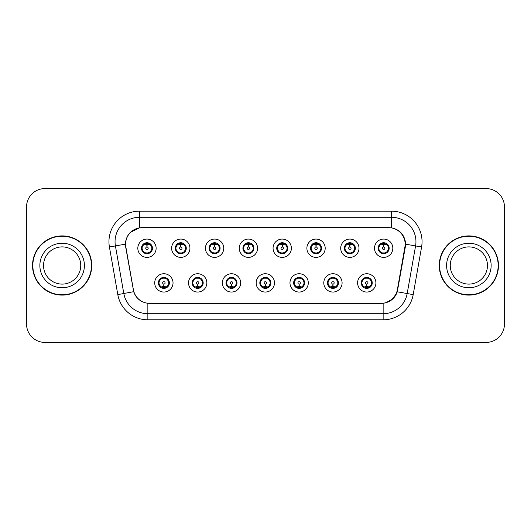 <?xml version="1.0" encoding="UTF-8"?>
<svg xmlns="http://www.w3.org/2000/svg" width="531" height="531" viewBox="0 0 531 531"><rect width="100%" height="100%" fill="white"/><g stroke="black" fill="none" stroke-linecap="round" stroke-linejoin="round"><path stroke-width="0.8" d="M206.844 282.897A9.153 9.153 0 0 1 197.691 292.05A9.153 9.153 0 0 1 188.538 282.897A9.153 9.153 0 0 1 197.691 273.737A9.153 9.153 0 0 1 206.844 282.897M192.195 282.897A5.496 5.496 0 0 0 197.691 288.386A5.496 5.496 0 0 0 203.181 282.897A5.496 5.496 0 0 0 197.691 277.401A5.496 5.496 0 0 0 192.195 282.897L194.326 286.435A4.885 4.885 0 0 1 194.326 279.352L192.249 282.897M240.656 282.897A9.153 9.153 0 0 1 231.503 292.05A9.153 9.153 0 0 1 222.35 282.897A9.153 9.153 0 0 1 231.503 273.737A9.153 9.153 0 0 1 240.656 282.897M226.014 282.897A5.496 5.496 0 0 0 231.503 288.386A5.496 5.496 0 0 0 236.999 282.897A5.496 5.496 0 0 0 231.503 277.401A5.496 5.496 0 0 0 226.014 282.897L228.144 286.435A4.885 4.885 0 0 1 228.144 279.352L226.06 282.897M274.474 282.897A9.153 9.153 0 0 1 265.314 292.05A9.153 9.153 0 0 1 256.161 282.897A9.153 9.153 0 0 1 265.314 273.737A9.153 9.153 0 0 1 274.474 282.897M259.825 282.897A5.496 5.496 0 0 0 265.314 288.386A5.496 5.496 0 0 0 270.81 282.897A5.496 5.496 0 0 0 265.314 277.401A5.496 5.496 0 0 0 259.825 282.897L261.956 286.435A4.885 4.885 0 0 1 261.956 279.352L259.871 282.897M308.285 282.897A9.153 9.153 0 0 1 299.132 292.05A9.153 9.153 0 0 1 289.972 282.897A9.153 9.153 0 0 1 299.132 273.737A9.153 9.153 0 0 1 308.285 282.897M293.636 282.897A5.496 5.496 0 0 0 299.132 288.386A5.496 5.496 0 0 0 304.621 282.897A5.496 5.496 0 0 0 299.132 277.401A5.496 5.496 0 0 0 293.636 282.897L295.767 286.435A4.885 4.885 0 0 1 295.767 279.352L293.689 282.897M342.097 282.897A9.153 9.153 0 0 1 332.944 292.05A9.153 9.153 0 0 1 323.791 282.897A9.153 9.153 0 0 1 332.944 273.737A9.153 9.153 0 0 1 342.097 282.897M327.448 282.897A5.496 5.496 0 0 0 332.944 288.386A5.496 5.496 0 0 0 338.439 282.897A5.496 5.496 0 0 0 332.944 277.401A5.496 5.496 0 0 0 327.448 282.897L329.578 286.435A4.885 4.885 0 0 1 329.578 279.352L327.501 282.897M375.908 282.897A9.153 9.153 0 0 1 366.755 292.05A9.153 9.153 0 0 1 357.602 282.897A9.153 9.153 0 0 1 366.755 273.737A9.153 9.153 0 0 1 375.908 282.897M361.266 282.897A5.496 5.496 0 0 0 366.755 288.386A5.496 5.496 0 0 0 372.251 282.897A5.496 5.496 0 0 0 366.755 277.401A5.496 5.496 0 0 0 361.266 282.897L363.396 286.435A4.885 4.885 0 0 1 363.396 279.352L361.312 282.897M173.033 282.897A9.153 9.153 0 0 1 163.88 292.05A9.153 9.153 0 0 1 154.72 282.897A9.153 9.153 0 0 1 163.88 273.737A9.153 9.153 0 0 1 173.033 282.897M158.384 282.897A5.496 5.496 0 0 0 163.88 288.386A5.496 5.496 0 0 0 169.369 282.897A5.496 5.496 0 0 0 163.88 277.401A5.496 5.496 0 0 0 158.384 282.897L160.515 286.435A4.885 4.885 0 0 1 160.515 279.352L158.437 282.897M189.939 248.229A9.153 9.153 0 0 1 180.786 257.382A9.153 9.153 0 0 1 171.626 248.229A9.153 9.153 0 0 1 180.786 239.069A9.153 9.153 0 0 1 189.939 248.229M175.29 248.229A5.496 5.496 0 0 0 180.786 253.718A5.496 5.496 0 0 0 186.275 248.229A5.496 5.496 0 0 0 180.786 242.733A5.496 5.496 0 0 0 175.29 248.229L177.42 251.767A4.885 4.885 0 0 1 177.427 244.678L175.343 248.236M223.75 248.229A9.153 9.153 0 0 1 214.597 257.382A9.153 9.153 0 0 1 205.444 248.229A9.153 9.153 0 0 1 214.597 239.069A9.153 9.153 0 0 1 223.75 248.229M209.101 248.229A5.496 5.496 0 0 0 214.597 253.718A5.496 5.496 0 0 0 220.093 248.229A5.496 5.496 0 0 0 214.597 242.733A5.496 5.496 0 0 0 209.101 248.229L211.238 251.767A4.885 4.885 0 0 1 211.245 244.678L209.154 248.236M257.568 248.229A9.153 9.153 0 0 1 248.408 257.382A9.153 9.153 0 0 1 239.255 248.229A9.153 9.153 0 0 1 248.408 239.069A9.153 9.153 0 0 1 257.568 248.229M242.919 248.229A5.496 5.496 0 0 0 248.408 253.718A5.496 5.496 0 0 0 253.904 248.229A5.496 5.496 0 0 0 248.408 242.733A5.496 5.496 0 0 0 242.919 248.229L245.05 251.767A4.885 4.885 0 0 1 245.056 244.678L242.966 248.236M291.38 248.229A9.153 9.153 0 0 1 282.226 257.382A9.153 9.153 0 0 1 273.067 248.229A9.153 9.153 0 0 1 282.226 239.069A9.153 9.153 0 0 1 291.38 248.229M276.731 248.229A5.496 5.496 0 0 0 282.226 253.718A5.496 5.496 0 0 0 287.716 248.229A5.496 5.496 0 0 0 282.226 242.733A5.496 5.496 0 0 0 276.731 248.229L278.861 251.767A4.885 4.885 0 0 1 278.868 244.678L276.784 248.236M325.191 248.229A9.153 9.153 0 0 1 316.038 257.382A9.153 9.153 0 0 1 306.878 248.229A9.153 9.153 0 0 1 316.038 239.069A9.153 9.153 0 0 1 325.191 248.229M310.542 248.229A5.496 5.496 0 0 0 316.038 253.718A5.496 5.496 0 0 0 321.527 248.229A5.496 5.496 0 0 0 316.038 242.733A5.496 5.496 0 0 0 310.542 248.229L312.673 251.767A4.885 4.885 0 0 1 312.679 244.678A4.885 4.885 0 0 0 311.153 248.229M359.002 248.229A9.153 9.153 0 0 1 349.849 257.382A9.153 9.153 0 0 1 340.696 248.229A9.153 9.153 0 0 1 349.849 239.069A9.153 9.153 0 0 1 359.002 248.229M344.353 248.229A5.496 5.496 0 0 0 349.849 253.718A5.496 5.496 0 0 0 355.345 248.229A5.496 5.496 0 0 0 349.849 242.733A5.496 5.496 0 0 0 344.353 248.229L346.491 251.767A4.885 4.885 0 0 1 346.497 244.678A4.885 4.885 0 0 0 344.964 248.229M392.821 248.229A9.153 9.153 0 0 1 383.661 257.382A9.153 9.153 0 0 1 374.508 248.229A9.153 9.153 0 0 1 383.661 239.069A9.153 9.153 0 0 1 392.821 248.229M378.172 248.229A5.496 5.496 0 0 0 383.661 253.718A5.496 5.496 0 0 0 389.157 248.229A5.496 5.496 0 0 0 383.661 242.733A5.496 5.496 0 0 0 378.172 248.229L380.302 251.767A4.885 4.885 0 0 1 380.309 244.678L378.218 248.236M156.127 248.229A9.153 9.153 0 0 1 146.974 257.382A9.153 9.153 0 0 1 137.814 248.229A9.153 9.153 0 0 1 146.974 239.069A9.153 9.153 0 0 1 156.127 248.229M141.478 248.229A5.496 5.496 0 0 0 146.974 253.718A5.496 5.496 0 0 0 152.463 248.229A5.496 5.496 0 0 0 146.974 242.733A5.496 5.496 0 0 0 141.478 248.229L143.609 251.767A4.885 4.885 0 0 1 143.616 244.678L141.531 248.236M125.86 247.001A16.481 16.481 0 0 1 142.089 227.66L388.665 227.66A16.481 16.481 0 0 1 404.894 247.001L397.361 289.727A16.481 16.481 0 0 1 381.132 303.34L149.623 303.34A16.481 16.481 0 0 1 133.394 289.727L125.86 247.001M32.53 265.5A29.603 29.603 0 0 0 62.134 295.103A29.603 29.603 0 0 0 91.737 265.5A29.603 29.603 0 0 0 62.134 235.897A29.603 29.603 0 0 0 32.53 265.5M439.263 265.5A29.603 29.603 0 0 0 468.866 295.103A29.603 29.603 0 0 0 498.47 265.5A29.603 29.603 0 0 0 468.866 235.897A29.603 29.603 0 0 0 439.263 265.5M125.608 241.698C127.188 234.058 131.807 229.445 139.461 227.839L391.539 227.839C399.179 229.432 403.799 234.052 405.392 241.698L405.326 247.001L397.288 291.798C394.878 298.435 390.159 302.258 383.143 303.267L147.857 303.267C140.854 302.272 136.142 298.449 133.712 291.798L125.674 247.001L125.608 241.698M130.347 232.392L139.593 227.819M109.413 246.995A30.519 30.519 0 0 1 139.461 211.179L391.539 211.179A30.519 30.519 0 0 1 421.587 246.995L413.198 294.605A30.519 30.519 0 0 1 383.143 319.821L147.857 319.821A30.519 30.519 0 0 1 117.802 294.605L109.413 246.995L115.419 245.933A24.413 24.413 0 0 1 139.461 217.285L391.539 217.285A24.413 24.413 0 0 1 415.581 245.933L407.184 293.543A24.413 24.413 0 0 1 383.143 313.715L147.857 313.715A24.413 24.413 0 0 1 123.816 293.543L115.419 245.933A24.413 24.413 0 0 1 115.048 241.698M391.539 211.179L391.539 227.839C399.179 229.432 403.799 234.052 405.392 241.698L405.571 244.174L421.587 246.995M149.437 303.34L147.857 303.267L147.857 319.821M383.143 319.821L383.143 303.267L381.563 303.34M397.254 291.897L392.953 298.767L385.871 302.763M397.792 289.727L397.692 290.245M117.802 294.605L133.679 291.692M133.308 290.245L133.208 289.727M115.419 245.933L125.429 244.141M504.45 206.904A18.313 18.313 0 0 0 486.137 188.598L44.863 188.598A18.313 18.313 0 0 0 26.55 206.904L26.55 324.096A18.313 18.313 0 0 0 44.863 342.402L486.137 342.402A18.313 18.313 0 0 0 504.45 324.096L504.45 206.904L504.45 324.096M26.55 206.904L26.55 324.096M486.137 188.598L44.863 188.598M44.863 342.402L486.137 342.402M146.41 244.499L146.808 244.572L146.921 247.008A1.221 1.221 180 0 0 145.753 248.256A1.221 1.221 180 0 0 146.974 249.451A1.221 1.221 180 0 0 148.189 248.256A1.221 1.221 180 0 0 147.027 247.008L147.133 244.565L147.532 244.499M149.623 244.127L147.127 244.691M146.815 244.691L144.319 244.127M147.187 243.351L148.215 243.503A4.885 4.885 0 0 1 148.255 243.517L148.507 242.952M147.917 253.639L147.658 253.061L150.333 251.767C152.344 249.411 152.337 247.048 150.333 244.685A4.885 4.885 0 0 1 150.333 251.767L152.41 248.229L150.333 244.685L147.492 243.371L147.757 242.793L147.485 243.371L147.917 242.813M144.936 243.789L146.755 243.351L146.735 242.893M147.658 253.061L147.757 253.665L147.658 253.061M148.275 252.935L145.54 252.895M146.025 253.639L146.456 253.081L145.686 252.942L145.434 253.499M146.025 242.813L146.284 243.39L143.609 244.685C141.604 247.041 141.604 249.404 143.609 251.767L145.686 252.942M146.284 243.39L146.184 242.793L146.284 243.39M164.437 286.627L164.039 286.554L163.933 284.112A1.221 1.221 -0 0 0 165.095 282.864A1.221 1.221 -0 0 0 163.88 281.676A1.221 1.221 -0 0 0 162.659 282.864A1.221 1.221 -0 0 0 163.827 284.112L163.721 286.554L163.316 286.627M161.225 286.992L163.721 286.435M164.033 286.435L166.528 286.992M163.667 287.769L162.632 287.616A4.885 4.885 0 0 1 162.592 287.603L162.347 288.167M164.822 288.306L164.564 287.729L167.238 286.435C169.25 284.078 169.25 281.715 167.238 279.352A4.885 4.885 0 0 1 167.232 286.441L169.323 282.884L167.238 279.352L165.161 278.184L165.413 277.62M165.911 287.331L164.092 287.775L164.112 288.227M162.931 288.306L163.362 287.749L160.515 286.435C158.51 284.072 158.51 281.709 160.515 279.352L162.592 278.184L165.307 278.224M162.931 277.481L163.19 278.058L162.592 278.184L162.347 277.62M163.19 278.058L163.09 277.461L163.19 278.058M164.822 277.481L164.391 278.038M165.161 278.184L164.398 278.038M164.398 287.749L164.663 288.333L164.391 287.749M80.739 265.5A18.605 18.605 0 0 0 62.134 246.895A18.605 18.605 0 0 0 43.529 265.5A18.605 18.605 0 0 0 62.134 284.105A18.605 18.605 0 0 0 80.739 265.5A18.605 18.605 0 0 1 62.134 284.105A18.605 18.605 0 0 1 43.529 265.5M91.432 265.5A29.298 29.298 0 0 0 62.134 236.202A29.298 29.298 0 0 0 32.836 265.5A29.298 29.298 0 0 0 62.134 294.798A29.298 29.298 0 0 0 91.432 265.5M180.221 244.499L180.626 244.572L180.732 247.008A1.221 1.221 180 0 0 179.564 248.256A1.221 1.221 180 0 0 180.786 249.451A1.221 1.221 180 0 0 182 248.256A1.221 1.221 180 0 0 180.839 247.008L180.945 244.565L181.343 244.499M183.441 244.127L180.938 244.691M180.626 244.691A3.538 3.538 0 0 1 180.633 244.691L178.131 244.127M180.998 243.351L182.027 243.503A4.885 4.885 0 0 1 182.067 243.517L182.319 242.952M181.728 253.639L181.469 253.061L184.144 251.767C186.155 249.411 186.155 247.048 184.144 244.685A4.885 4.885 0 0 1 184.144 251.767L186.228 248.229L184.144 244.685L181.303 243.371L181.728 242.813M178.748 243.789L180.573 243.351L180.553 242.893M181.469 253.061L181.569 253.665L181.469 253.061M182.087 252.935L179.359 252.895M179.836 253.639L180.268 253.081L179.505 252.942L179.252 253.499M179.836 242.813L180.095 243.39L177.42 244.685C175.416 247.041 175.416 249.404 177.42 251.767L179.505 252.942M180.095 243.39L179.996 242.793L180.095 243.39M214.033 244.499L214.438 244.572L214.544 247.008A1.221 1.221 180 0 0 213.376 248.256A1.221 1.221 180 0 0 214.597 249.451A1.221 1.221 180 0 0 215.818 248.256A1.221 1.221 180 0 0 214.65 247.008L214.756 244.565L215.161 244.499M217.252 244.127L214.75 244.691M214.444 244.691L211.942 244.127M214.809 243.351L215.845 243.503A4.885 4.885 0 0 1 215.878 243.517L216.13 242.952M215.54 253.639L215.287 253.061L217.962 251.767C219.967 249.411 219.967 247.048 217.962 244.685A4.885 4.885 0 0 1 217.962 251.767L220.04 248.229L217.962 244.685L215.121 243.371L215.387 242.793L215.115 243.371L215.54 242.813M212.559 243.789L214.385 243.351L214.365 242.893M215.287 253.061L215.387 253.665L215.287 253.061M215.898 252.935L213.17 252.895M213.654 253.639L214.079 253.081L213.807 253.665M213.654 242.813L213.913 243.39L211.238 244.685C209.227 247.041 209.227 249.404 211.238 251.767L214.079 253.081L213.814 253.665M213.814 242.793L213.913 243.39L213.807 242.793M247.851 244.499L248.249 244.572L248.355 247.008A1.221 1.221 180 0 0 247.194 248.256A1.221 1.221 180 0 0 248.408 249.451A1.221 1.221 180 0 0 249.63 248.256A1.221 1.221 180 0 0 248.462 247.008L248.568 244.565L248.973 244.499M251.063 244.127L248.568 244.691M248.256 244.691L245.76 244.127M248.621 243.351L249.656 243.503A4.885 4.885 0 0 1 249.696 243.517L249.942 242.952M249.358 253.639L249.099 253.061L251.774 251.767C253.778 249.411 253.778 247.048 251.774 244.685A4.885 4.885 0 0 1 251.774 251.767L253.851 248.229L251.774 244.685L248.933 243.371L249.198 242.793L248.926 243.371L249.358 242.813M246.377 243.789L248.196 243.351L248.176 242.893M249.099 253.061L249.198 253.665L249.099 253.061M249.716 252.935L246.981 252.895M247.466 253.639L247.897 253.081M247.466 242.813L247.725 243.39L245.05 244.685C243.039 247.041 243.039 249.404 245.05 251.767L247.891 253.081M247.891 243.371L247.625 242.793L247.897 243.371M281.662 244.499L282.061 244.572L282.173 247.008A1.221 1.221 180 0 0 281.005 248.256A1.221 1.221 180 0 0 282.226 249.451A1.221 1.221 180 0 0 283.441 248.256A1.221 1.221 180 0 0 282.28 247.008L282.386 244.565L282.784 244.499M284.875 244.127L282.379 244.691M282.067 244.691L279.571 244.127M282.439 243.351L283.468 243.503A4.885 4.885 0 0 1 283.508 243.517L283.76 242.952M283.169 253.639L282.91 253.061L285.585 251.767C287.596 249.411 287.596 247.048 285.585 244.685A4.885 4.885 0 0 1 285.585 251.767L287.669 248.229L285.585 244.685L282.744 243.371L283.01 242.793M280.189 243.789L282.007 243.351L281.988 242.893M283.169 242.813L282.744 243.371M282.744 253.081L283.01 253.665M283.527 252.935L280.793 252.895M281.277 253.639L281.709 253.081L280.939 252.942L280.687 253.499M281.277 242.813L281.536 243.39L278.861 244.685C276.857 247.041 276.857 249.404 278.861 251.767L280.939 252.942M281.536 243.39L281.437 242.793L281.536 243.39M198.255 286.627L197.851 286.554L197.744 284.112A1.221 1.221 -0 0 0 198.913 282.864A1.221 1.221 -0 0 0 197.691 281.676A1.221 1.221 -0 0 0 196.47 282.864A1.221 1.221 -0 0 0 197.638 284.112L197.532 286.554L197.127 286.627M195.036 286.992L197.539 286.435M197.844 286.435L200.346 286.992M197.479 287.769L196.443 287.616A4.885 4.885 0 0 1 196.41 287.603L196.158 288.167M198.634 288.306L198.375 287.729L201.05 286.435C203.061 284.078 203.061 281.715 201.05 279.352A4.885 4.885 0 0 1 201.043 286.441L203.134 282.884L201.05 279.352L198.972 278.184L199.225 277.62M199.729 287.331L197.904 287.775L197.924 288.227M196.749 288.306L197.174 287.749L194.326 286.435C192.322 284.072 192.322 281.709 194.326 279.352L196.41 278.184L199.118 278.224M196.749 277.481L197.001 278.058L196.41 278.184L196.158 277.62M197.001 278.058L196.901 277.461L197.001 278.058M198.634 277.481L198.209 278.038L198.481 277.461M198.972 278.184L198.209 278.038L198.475 277.461M198.475 288.333L198.375 287.729L198.481 288.333M232.067 286.627L231.662 286.554L231.556 284.112A1.221 1.221 -0 0 0 232.724 282.864A1.221 1.221 -0 0 0 231.503 281.676A1.221 1.221 -0 0 0 230.288 282.864A1.221 1.221 -0 0 0 231.45 284.112L231.343 286.554L230.945 286.627M228.848 286.992L231.35 286.435M231.655 286.435L234.158 286.992M231.29 287.769L230.262 287.616A4.885 4.885 0 0 1 230.222 287.603L229.969 288.167M232.452 288.306L232.193 287.729L234.868 286.435C236.872 284.078 236.872 281.715 234.868 279.352A4.885 4.885 0 0 1 234.861 286.441L236.945 282.884L234.868 279.352L232.784 278.184L233.036 277.62M233.54 287.331L231.715 287.775L231.735 288.227M230.56 288.306L230.985 287.749L230.72 288.333L230.985 287.749L228.144 286.435C226.133 284.072 226.133 281.709 228.144 279.352L230.222 278.184L229.969 277.62M230.56 277.481L230.819 278.058L230.222 278.184M230.819 278.058L230.72 277.461L230.819 278.058M230.202 278.191L232.93 278.224M232.452 277.481L232.02 278.038L232.784 278.184M232.193 287.729L232.293 288.333L232.193 287.729M265.878 286.627L265.473 286.554L265.367 284.112A1.221 1.221 -0 0 0 266.535 282.864A1.221 1.221 -0 0 0 265.314 281.676A1.221 1.221 -0 0 0 264.099 282.864A1.221 1.221 -0 0 0 265.261 284.112L265.155 286.554L264.757 286.627M262.666 286.992L265.161 286.435M265.473 286.435L267.969 286.992M265.102 287.769L264.073 287.616A4.885 4.885 0 0 1 264.033 287.603L263.781 288.167M266.263 288.306L266.004 287.729L268.679 286.435C270.684 284.078 270.684 281.715 268.679 279.352A4.885 4.885 0 0 1 268.673 286.441L270.757 282.884L268.679 279.352L266.602 278.184L266.854 277.62M267.352 287.331L265.533 287.775L265.546 288.227M264.372 288.306L264.803 287.749L261.956 286.435C259.944 284.072 259.944 281.709 261.956 279.352L264.033 278.184L263.781 277.62M264.372 277.481L264.63 278.058L264.033 278.184M264.63 278.058L264.531 277.461L264.63 278.058M264.013 278.191L266.748 278.224M266.263 277.481L265.832 278.038L266.602 278.184M266.004 287.729L266.104 288.333L266.004 287.729M487.471 265.5A18.605 18.605 0 0 0 468.866 246.895A18.605 18.605 0 0 0 450.261 265.5A18.605 18.605 0 0 0 468.866 284.105A18.605 18.605 0 0 0 487.471 265.5A18.605 18.605 0 0 1 468.866 284.105A18.605 18.605 0 0 1 450.261 265.5M498.164 265.5A29.298 29.298 0 0 0 468.866 236.202A29.298 29.298 0 0 0 439.568 265.5A29.298 29.298 0 0 0 468.866 294.798A29.298 29.298 0 0 0 498.164 265.5M315.474 244.499L315.879 244.572L315.985 247.008A1.221 1.221 180 0 0 314.817 248.256A1.221 1.221 180 0 0 316.038 249.451A1.221 1.221 180 0 0 317.253 248.256A1.221 1.221 180 0 0 316.091 247.008L316.197 244.565L316.595 244.499M318.693 244.127L316.191 244.691M315.885 244.691L313.383 244.127M316.25 243.351L317.279 243.503A4.885 4.885 0 0 1 317.319 243.517L317.571 242.952M316.98 253.639L316.722 253.061L319.396 251.767C321.408 249.411 321.408 247.048 319.396 244.685A4.885 4.885 0 0 1 319.396 251.767L321.481 248.229L319.396 244.685L316.556 243.371L316.98 242.813M314 243.789L315.826 243.351L315.806 242.893M316.722 253.061L316.821 253.665L316.722 253.061M317.339 252.935L314.611 252.895M315.089 253.639L315.52 253.081L314.757 252.942L314.505 253.499M315.089 242.813L315.348 243.39L312.673 244.685C310.668 247.041 310.668 249.404 312.673 251.767L314.757 252.942M315.348 243.39L315.248 242.793L315.348 243.39M312.673 244.685L310.595 248.236M349.285 244.499L349.69 244.572L349.796 247.008A1.221 1.221 180 0 0 348.628 248.256A1.221 1.221 180 0 0 349.849 249.451A1.221 1.221 180 0 0 351.071 248.256A1.221 1.221 180 0 0 349.902 247.008L350.009 244.565L350.414 244.499M352.504 244.127L350.002 244.691M349.697 244.691L347.194 244.127M350.062 243.351L351.097 243.503A4.885 4.885 0 0 1 351.13 243.517L351.383 242.952M350.792 253.639L350.54 253.061L353.215 251.767C355.219 249.411 355.219 247.048 353.215 244.685A4.885 4.885 0 0 1 353.215 251.767L355.292 248.229L353.215 244.685L350.374 243.371L350.639 242.793L350.367 243.371L350.792 242.813M347.812 243.789L349.637 243.351L349.617 242.893M350.54 253.061L350.639 253.665L350.54 253.061M351.15 252.935L348.422 252.895M348.907 253.639L349.332 253.081L349.059 253.665L349.332 253.081L348.568 252.942L348.316 253.499M348.907 242.813L349.166 243.39L346.491 244.685C344.48 247.041 344.48 249.404 346.491 251.767L348.568 252.942M349.166 243.39L349.059 242.793L349.166 243.39M346.491 244.685L344.407 248.236M383.103 244.499L383.501 244.572L383.608 247.008A1.221 1.221 180 0 0 382.446 248.256A1.221 1.221 180 0 0 383.661 249.451A1.221 1.221 180 0 0 384.882 248.256A1.221 1.221 180 0 0 383.714 247.008L383.82 244.565L384.225 244.499M386.316 244.127L383.82 244.691M383.508 244.691L381.012 244.127M383.873 243.351L384.909 243.503A4.885 4.885 0 0 1 384.948 243.517L385.194 242.952M384.61 253.639L384.351 253.061L387.026 251.767C389.031 249.411 389.031 247.048 387.026 244.685A4.885 4.885 0 0 1 387.026 251.767L389.104 248.229L387.026 244.685L384.185 243.371L384.451 242.793L384.178 243.371L384.61 242.813M381.63 243.789L383.448 243.351L383.428 242.893M384.351 253.061L384.451 253.665L384.351 253.061M384.968 252.935L382.234 252.895M382.718 253.639L383.15 253.081L382.38 252.942L382.128 253.499M382.718 242.813L382.977 243.39L380.302 244.685C378.291 247.041 378.291 249.404 380.302 251.767L382.38 252.942M382.977 243.39L382.878 242.793L382.977 243.39M299.69 286.627L299.292 286.554L299.185 284.112A1.221 1.221 -0 0 0 300.347 282.864A1.221 1.221 -0 0 0 299.132 281.676A1.221 1.221 -0 0 0 297.911 282.864A1.221 1.221 -0 0 0 299.079 284.112L298.973 286.554L298.568 286.627M296.477 286.992L298.973 286.435M299.285 286.435L301.781 286.992M298.92 287.769L297.884 287.616A4.885 4.885 0 0 1 297.845 287.603L297.599 288.167M300.075 277.481L299.816 278.058L302.491 279.352C304.502 281.715 304.502 284.078 302.491 286.435L304.575 282.884L302.491 279.352A4.885 4.885 0 0 1 302.484 286.441A4.885 4.885 0 0 0 304.011 282.897M301.163 287.331L299.345 287.775L299.365 288.227M298.183 288.306L298.614 287.749L295.767 286.435C293.762 284.072 293.762 281.709 295.767 279.352L297.845 278.184L297.599 277.62M298.183 277.481L298.442 278.058L297.845 278.184M298.442 278.058L298.342 277.461L298.442 278.058M297.825 278.191L300.559 278.224M299.816 278.058L299.915 277.461L299.816 278.058M300.075 288.306L299.816 287.729L302.491 286.435M299.816 287.729L299.915 288.333L299.816 287.729M333.508 286.627L333.103 286.554L332.997 284.112A1.221 1.221 -0 0 0 334.165 282.864A1.221 1.221 -0 0 0 332.944 281.676A1.221 1.221 -0 0 0 331.722 282.864A1.221 1.221 -0 0 0 332.891 284.112L332.784 286.554L332.379 286.627M330.289 286.992L332.791 286.435M333.096 286.435L335.599 286.992M332.731 287.769L331.696 287.616A4.885 4.885 0 0 1 331.663 287.603L331.41 288.167M333.886 288.306L333.627 287.729L336.302 286.435C338.313 284.078 338.313 281.715 336.302 279.352A4.885 4.885 0 0 1 336.296 286.441L338.386 282.884L336.302 279.352L334.225 278.184L334.477 277.62M334.981 287.331L333.156 287.775L333.176 288.227M332.001 288.306L332.419 287.749L332.154 288.333M332.001 277.481L332.253 278.058L329.578 279.352C327.574 281.709 327.574 284.072 329.578 286.435L332.419 287.749M332.419 278.038L332.154 277.461M331.643 278.191L334.371 278.224M333.886 277.481L333.461 278.038L333.733 277.461L333.461 278.038L334.225 278.184M333.627 287.729L333.733 288.333L333.627 287.729M367.319 286.627L366.914 286.554L366.808 284.112A1.221 1.221 -0 0 0 367.976 282.864A1.221 1.221 -0 0 0 366.755 281.676A1.221 1.221 -0 0 0 365.54 282.864A1.221 1.221 -0 0 0 366.702 284.112L366.596 286.554L366.198 286.627M364.1 286.992L366.602 286.435M366.908 286.435L369.41 286.992M366.543 287.769L365.514 287.616A4.885 4.885 0 0 1 365.474 287.603L365.222 288.167M367.704 288.306L367.445 287.729L370.12 286.435C372.125 284.078 372.125 281.715 370.12 279.352A4.885 4.885 0 0 1 370.114 286.441L372.198 282.884L370.12 279.352L368.036 278.184L368.288 277.62M368.793 287.331L366.967 287.775L366.987 288.227M365.813 288.306L366.237 287.749L365.972 288.333L366.237 287.749L363.396 286.435C361.385 284.072 361.385 281.709 363.396 279.352L365.474 278.184L368.182 278.224M365.813 277.481L366.071 278.058L365.474 278.184L365.222 277.62M366.071 278.058L365.972 277.461L366.071 278.058M367.704 277.481L367.273 278.038L368.036 278.184M367.445 287.729L367.545 288.333L367.445 287.729M397.288 291.798L413.198 294.605M139.461 211.179L139.461 227.839M142.089 248.229A4.885 4.885 0 0 1 143.616 244.678M148.255 252.942L148.507 253.499M145.686 243.517L145.434 242.952M168.758 282.897A4.885 4.885 0 0 1 167.232 286.441M165.161 287.603L165.413 288.167M84.396 265.5A22.262 22.262 0 0 0 62.134 243.238A22.262 22.262 0 0 0 39.865 265.5A22.262 22.262 0 0 0 62.134 287.762A22.262 22.262 0 0 0 84.396 265.5M175.9 248.229A4.885 4.885 0 0 1 177.427 244.678M182.067 252.942L182.319 253.499M179.505 243.517L179.252 242.952M209.712 248.229A4.885 4.885 0 0 1 211.245 244.678M215.878 252.942L216.13 253.499M213.316 243.517L213.064 242.952M213.316 252.942L213.064 253.499M243.53 248.229A4.885 4.885 0 0 1 245.056 244.678M249.696 252.942L249.942 253.499M247.127 243.517L246.875 242.952M247.127 252.942L246.875 253.499M277.341 248.229A4.885 4.885 0 0 1 278.868 244.678M283.508 252.942L283.76 253.499M280.939 243.517L280.687 242.952M202.576 282.897A4.885 4.885 0 0 1 201.043 286.441M198.972 287.603L199.225 288.167M236.388 282.897A4.885 4.885 0 0 1 234.861 286.441M232.784 287.603L233.036 288.167M270.199 282.897A4.885 4.885 0 0 1 268.673 286.441M266.602 287.603L266.854 288.167M491.135 265.5A22.262 22.262 0 0 0 468.866 243.238A22.262 22.262 0 0 0 446.604 265.5A22.262 22.262 0 0 0 468.866 287.762A22.262 22.262 0 0 0 491.135 265.5M317.319 252.942L317.571 253.499M314.757 243.517L314.505 242.952M351.13 252.942L351.383 253.499M348.568 243.517L348.316 242.952M378.782 248.229A4.885 4.885 0 0 1 380.309 244.678M384.948 252.942L385.194 253.499M382.38 243.517L382.128 242.952M300.413 287.603L300.665 288.167M300.413 278.184L300.665 277.62M337.829 282.897A4.885 4.885 0 0 1 336.296 286.441M331.663 278.184L331.41 277.62M334.225 287.603L334.477 288.167M371.64 282.897A4.885 4.885 0 0 1 370.114 286.441M368.036 287.603L368.288 288.167M283.003 242.793L282.738 243.371M282.738 253.081L283.003 253.665M332.16 288.333L332.426 287.749M332.426 278.038L332.16 277.461"/></g></svg>
